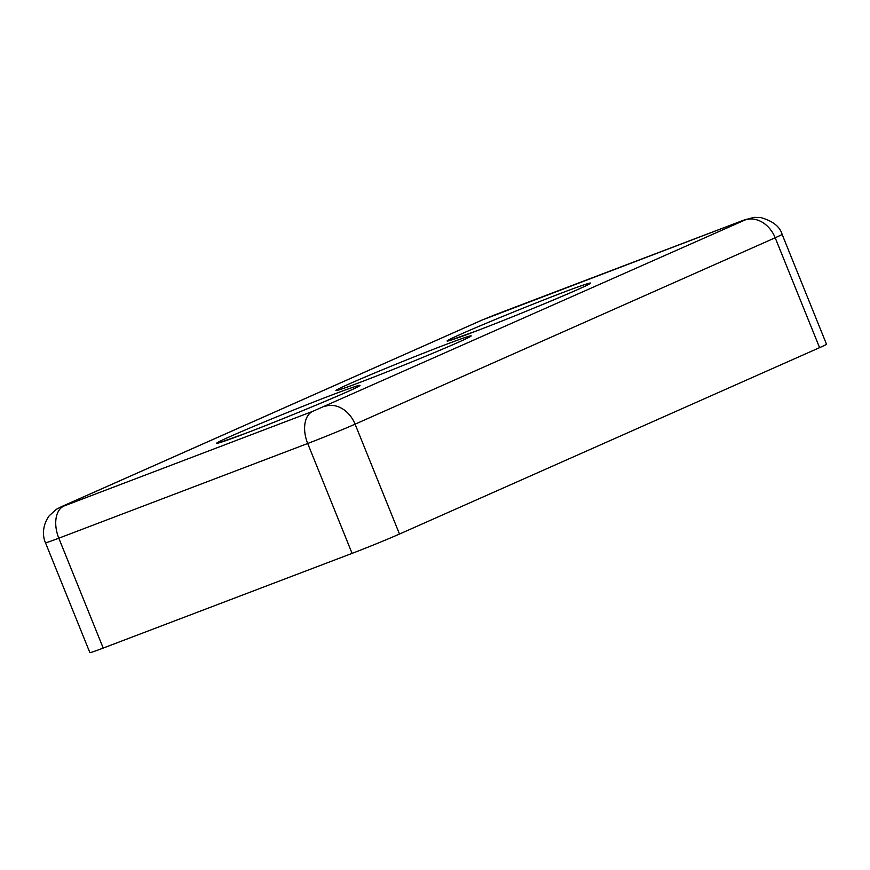 <?xml version="1.0" encoding="UTF-8"?>
<svg xmlns="http://www.w3.org/2000/svg" width="870" height="870" viewBox="0 0 870 870"><rect width="100%" height="100%" fill="white"/><g stroke="black" fill="none" stroke-linecap="round" stroke-linejoin="round"><path stroke-width="1.3" d="M362.572 381.386A72.949 1.914 -22 0 0 433.108 353.122A72.949 1.914 -22 0 0 471.192 335.929A72.949 1.914 -22 0 0 444.537 345.02A72.949 1.914 -22 0 0 372.414 373.948A72.949 1.914 -22 0 0 335.95 390.565A72.949 1.914 -22 0 0 362.572 381.386M324.673 406.486A27.361 21.576 66.1 0 1 355.09 424.168A36.475 0.957 -22 0 1 307.697 443.493L352.089 553.374L103.204 648.074L58.812 538.193L307.697 443.493A27.361 16.802 -110.8 0 1 312.819 411.314L63.945 506.025C60.204 507.417 59.671 507.514 62.335 506.307L482.437 319.921L743.165 220.382C746.895 218.979 747.428 218.892 744.774 220.099L312.819 411.314M819.583 347.652L775.192 237.771A36.475 0.957 -22 0 0 782.108 234.345L826.5 344.226A36.475 0.957 158 0 1 819.583 347.652L399.493 534.039L355.09 424.168L775.192 237.771A27.361 21.576 -113.9 0 0 744.774 220.099M352.089 553.374A36.475 0.957 -22 0 0 399.493 534.039M482.437 319.921A27.361 21.576 -113.9 0 0 481.588 320.269L61.487 506.655L56.332 509.32L49.231 515.758C41.532 526.415 42.978 537.442 45.49 542.771L89.882 652.641A36.475 0.957 -22 0 0 103.204 648.074M244.731 433.662C259.706 428.083 312.45 407.182 345.455 392.587C376.906 378.58 350.305 387.889 331.829 395.023C316.854 400.613 264.121 421.504 231.105 436.098C199.654 450.105 226.265 440.807 244.731 433.662M475.281 331.383C490.256 325.793 542.989 304.902 575.994 290.308C607.456 276.301 580.845 285.599 562.368 292.733C547.393 298.323 494.66 319.214 461.644 333.819C430.193 347.815 456.804 338.517 475.281 331.383M63.945 506.025A27.361 16.802 69.2 0 0 58.812 538.193A36.475 0.957 -22 0 1 45.49 542.771M743.165 220.382A27.361 16.802 -110.8 0 1 743.687 220.175L494.802 314.875A27.361 16.802 69.2 0 0 494.28 315.081M61.487 506.655A27.361 21.576 66.1 0 1 62.335 506.307M357.679 386.9L358.07 386.617C356.004 388.716 284.892 418.579 244.905 433.597L218.827 442.873M588.229 284.61L588.609 284.327C586.543 286.437 515.431 316.288 475.444 331.307L449.366 340.594M782.108 234.345C779.879 226.515 772.669 220.904 760.478 217.489L754.116 217.359L743.687 220.175M481.588 320.269L494.802 314.875"/></g></svg>
